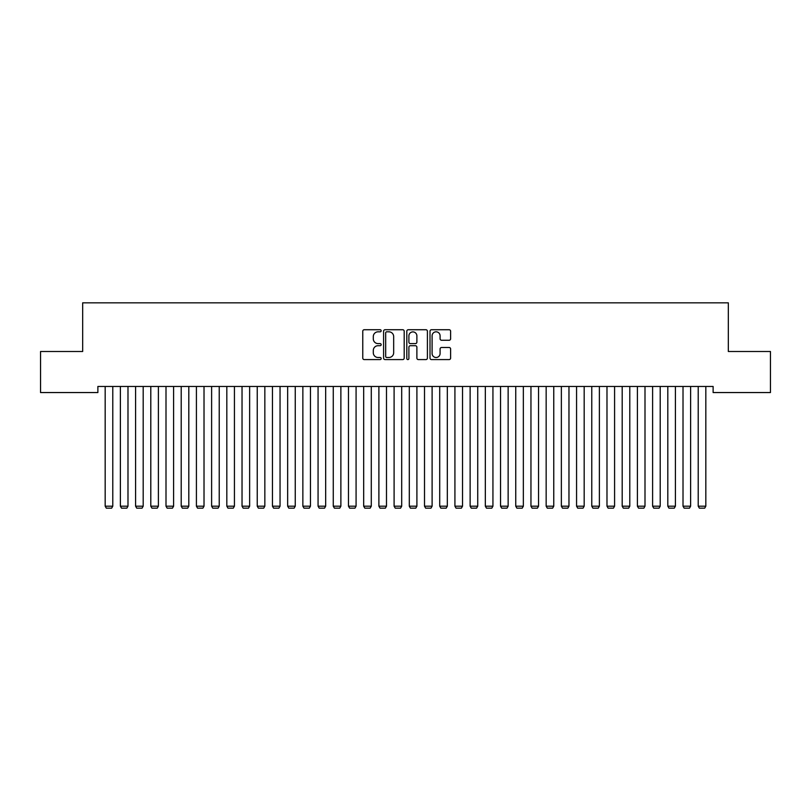 <?xml version="1.0" encoding="UTF-8"?>
<svg xmlns="http://www.w3.org/2000/svg" width="811" height="811" viewBox="0 0 811 811"><rect width="100%" height="100%" fill="white"/><g stroke="black" fill="none" stroke-linecap="round" stroke-linejoin="round"><path stroke-width="1.22" d="M381.17 330.776A1.044 1.044 0 0 0 380.126 329.732L364.271 329.732A1.49 1.49 0 0 0 362.77 331.223L362.77 358.097A1.49 1.49 0 0 0 364.271 359.587L380.126 359.587A1.044 1.044 0 0 0 381.17 358.543A1.044 1.044 0 0 0 380.126 357.499L378.078 357.499A4.775 4.775 0 0 1 373.293 352.724L373.293 350.484A4.775 4.775 0 0 1 378.078 345.709L380.126 345.709A1.044 1.044 0 0 0 381.17 344.655A1.044 1.044 0 0 0 380.126 343.611L378.078 343.611A4.775 4.775 0 0 1 373.293 338.836L373.293 336.595A4.775 4.775 0 0 1 378.078 331.821L380.126 331.821A1.044 1.044 0 0 0 381.17 330.776M449.122 340.255A1.49 1.49 0 0 0 450.612 338.765L450.612 331.223A1.49 1.49 0 0 0 449.122 329.732L431.513 329.732A1.49 1.49 0 0 0 430.012 331.223L430.012 358.097A1.49 1.49 0 0 0 431.513 359.587L449.122 359.587A1.49 1.49 0 0 0 450.612 358.097L450.612 348.983A1.49 1.49 0 0 0 449.122 347.493L441.579 347.493A1.49 1.49 0 0 0 440.089 348.983L440.089 353.505A3.994 3.994 0 0 1 436.095 357.499A3.994 3.994 0 0 1 432.101 353.505L432.101 335.815A3.994 3.994 0 0 1 436.095 331.821A3.994 3.994 0 0 1 440.089 335.815L440.089 338.765A1.49 1.49 0 0 0 441.579 340.255L449.122 340.255M713.122 386.472L97.878 386.472L97.878 392.554L40.55 392.554L40.55 351.498L82.671 351.498L82.671 302.838L728.329 302.838L728.329 351.498L770.45 351.498L770.45 392.554L713.122 392.554L713.122 386.472M404.192 331.223A1.49 1.49 0 0 0 402.702 329.732L385.093 329.732A1.49 1.49 0 0 0 383.593 331.223L383.593 358.097A1.49 1.49 0 0 0 385.093 359.587L402.702 359.587A1.49 1.49 0 0 0 404.192 358.097L404.192 331.223M408.298 329.732L425.907 329.732A1.49 1.49 0 0 1 427.407 331.223L427.407 358.097A1.49 1.49 0 0 1 425.907 359.587L418.375 359.587A1.49 1.49 0 0 1 416.884 358.097L416.884 347.199A1.49 1.49 0 0 0 415.384 345.709L410.386 345.709A1.49 1.49 0 0 0 408.896 347.199L408.896 358.543A1.044 1.044 0 0 1 407.852 359.587A1.044 1.044 0 0 1 406.808 358.543L406.808 331.223A1.49 1.49 0 0 1 408.298 329.732M386.735 331.821A1.044 1.044 0 0 0 385.681 332.865L385.681 356.455A1.044 1.044 0 0 0 386.735 357.499L388.895 357.499A4.775 4.775 0 0 0 393.67 352.724L393.67 336.595A4.775 4.775 0 0 0 388.895 331.821L386.735 331.821M416.884 335.886A3.994 3.994 0 0 0 412.89 331.902A3.994 3.994 0 0 0 408.896 335.886L408.896 342.12A1.49 1.49 0 0 0 410.386 343.611L415.384 343.611A1.49 1.49 0 0 0 416.884 342.12L416.884 335.886M112.78 386.472L112.78 506.186L105.177 506.186L105.177 386.472M112.78 506.186L111.644 508.162L106.322 508.162L105.177 506.186M127.986 386.472L127.986 506.186L120.383 506.186L120.383 386.472M127.986 506.186L126.851 508.162L121.528 508.162L120.383 506.186M143.192 386.472L143.192 506.186L135.589 506.186L135.589 386.472M143.192 506.186L142.057 508.162L136.735 508.162L135.589 506.186M158.398 386.472L158.398 506.186L150.795 506.186L150.795 386.472M158.398 506.186L157.263 508.162L151.941 508.162L150.795 506.186M173.605 386.472L173.605 506.186L166.002 506.186L166.002 386.472M173.605 506.186L172.469 508.162L167.147 508.162L166.002 506.186M188.811 386.472L188.811 506.186L181.208 506.186L181.208 386.472M188.811 506.186L187.676 508.162L182.353 508.162L181.208 506.186M204.017 386.472L204.017 506.186L196.414 506.186L196.414 386.472M204.017 506.186L202.882 508.162L197.56 508.162L196.414 506.186M219.223 386.472L219.223 506.186L211.62 506.186L211.62 386.472M219.223 506.186L218.088 508.162L212.766 508.162L211.62 506.186M234.43 386.472L234.43 506.186L226.827 506.186L226.827 386.472M234.43 506.186L233.294 508.162L227.972 508.162L226.827 506.186M249.636 386.472L249.636 506.186L242.033 506.186L242.033 386.472M249.636 506.186L248.501 508.162L243.178 508.162L242.033 506.186M264.842 386.472L264.842 506.186L257.239 506.186L257.239 386.472M264.842 506.186L263.707 508.162L258.385 508.162L257.239 506.186M280.048 386.472L280.048 506.186L272.445 506.186L272.445 386.472M280.048 506.186L278.913 508.162L273.591 508.162L272.445 506.186M295.255 386.472L295.255 506.186L287.652 506.186L287.652 386.472M295.255 506.186L294.119 508.162L288.797 508.162L287.652 506.186M310.461 386.472L310.461 506.186L302.858 506.186L302.858 386.472M310.461 506.186L309.326 508.162L304.003 508.162L302.858 506.186M325.667 386.472L325.667 506.186L318.064 506.186L318.064 386.472M325.667 506.186L324.532 508.162L319.21 508.162L318.064 506.186M340.873 386.472L340.873 506.186L333.27 506.186L333.27 386.472M340.873 506.186L339.738 508.162L334.416 508.162L333.27 506.186M356.08 386.472L356.08 506.186L348.477 506.186L348.477 386.472M356.08 506.186L354.944 508.162L349.622 508.162L348.477 506.186M371.286 386.472L371.286 506.186L363.683 506.186L363.683 386.472M371.286 506.186L370.151 508.162L364.828 508.162L363.683 506.186M386.492 386.472L386.492 506.186L378.889 506.186L378.889 386.472M386.492 506.186L385.357 508.162L380.035 508.162L378.889 506.186M401.698 386.472L401.698 506.186L394.095 506.186L394.095 386.472M401.698 506.186L400.563 508.162L395.241 508.162L394.095 506.186M416.905 386.472L416.905 506.186L409.302 506.186L409.302 386.472M416.905 506.186L415.769 508.162L410.447 508.162L409.302 506.186M432.111 386.472L432.111 506.186L424.508 506.186L424.508 386.472M432.111 506.186L430.976 508.162L425.653 508.162L424.508 506.186M447.317 386.472L447.317 506.186L439.714 506.186L439.714 386.472M447.317 506.186L446.182 508.162L440.86 508.162L439.714 506.186M462.523 386.472L462.523 506.186L454.92 506.186L454.92 386.472M462.523 506.186L461.388 508.162L456.066 508.162L454.92 506.186M477.73 386.472L477.73 506.186L470.127 506.186L470.127 386.472M477.73 506.186L476.594 508.162L471.272 508.162L470.127 506.186M492.936 386.472L492.936 506.186L485.333 506.186L485.333 386.472M492.936 506.186L491.801 508.162L486.478 508.162L485.333 506.186M508.142 386.472L508.142 506.186L500.539 506.186L500.539 386.472M508.142 506.186L507.007 508.162L501.685 508.162L500.539 506.186M523.348 386.472L523.348 506.186L515.745 506.186L515.745 386.472M523.348 506.186L522.213 508.162L516.891 508.162L515.745 506.186M538.555 386.472L538.555 506.186L530.952 506.186L530.952 386.472M538.555 506.186L537.419 508.162L532.097 508.162L530.952 506.186M553.761 386.472L553.761 506.186L546.158 506.186L546.158 386.472M553.761 506.186L552.626 508.162L547.303 508.162L546.158 506.186M568.967 386.472L568.967 506.186L561.364 506.186L561.364 386.472M568.967 506.186L567.832 508.162L562.51 508.162L561.364 506.186M584.173 386.472L584.173 506.186L576.57 506.186L576.57 386.472M584.173 506.186L583.038 508.162L577.716 508.162L576.57 506.186M599.38 386.472L599.38 506.186L591.777 506.186L591.777 386.472M599.38 506.186L598.244 508.162L592.922 508.162L591.777 506.186M614.586 386.472L614.586 506.186L606.983 506.186L606.983 386.472M614.586 506.186L613.451 508.162L608.128 508.162L606.983 506.186M629.792 386.472L629.792 506.186L622.189 506.186L622.189 386.472M629.792 506.186L628.657 508.162L623.335 508.162L622.189 506.186M644.998 386.472L644.998 506.186L637.395 506.186L637.395 386.472M644.998 506.186L643.863 508.162L638.541 508.162L637.395 506.186M660.205 386.472L660.205 506.186L652.602 506.186L652.602 386.472M660.205 506.186L659.069 508.162L653.747 508.162L652.602 506.186M675.411 386.472L675.411 506.186L667.808 506.186L667.808 386.472M675.411 506.186L674.276 508.162L668.953 508.162L667.808 506.186M690.617 386.472L690.617 506.186L683.014 506.186L683.014 386.472M690.617 506.186L689.482 508.162L684.16 508.162L683.014 506.186M705.823 386.472L705.823 506.186L698.22 506.186L698.22 386.472M705.823 506.186L704.688 508.162L699.366 508.162L698.22 506.186"/></g></svg>
